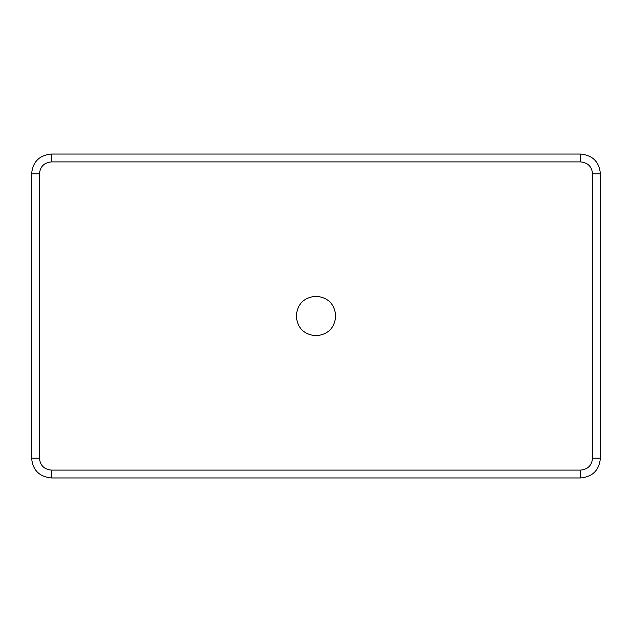<?xml version="1.0" encoding="UTF-8"?>
<svg xmlns="http://www.w3.org/2000/svg" width="632" height="632" viewBox="0 0 632 632"><rect width="100%" height="100%" fill="white"/><g stroke="black" fill="none" stroke-linecap="round" stroke-linejoin="round"><path stroke-width="0.95" d="M51.35 477.95C39.342 476.765 32.753 470.184 31.6 458.2L31.6 173.8C32.785 161.792 39.366 155.203 51.35 154.05L580.65 154.05C592.658 155.235 599.247 161.816 600.4 173.8L600.4 458.2C599.215 470.208 592.634 476.797 580.65 477.95L51.35 477.95L51.326 470.097L580.674 470.097C587.863 469.386 591.821 465.428 592.547 458.216L592.547 173.784C591.836 166.587 587.879 162.629 580.674 161.903L51.326 161.903C44.137 162.614 40.179 166.572 39.453 173.784L39.453 458.216C40.164 465.413 44.122 469.371 51.326 470.097M316 335.75C328.032 334.62 334.62 328.04 335.75 316C334.628 303.968 328.04 297.388 316 296.25C303.968 297.372 297.388 303.96 296.25 316C297.372 328.032 303.96 334.62 316 335.75M600.4 173.8L592.547 173.784M580.674 161.903L580.65 154.05M51.326 161.903L51.35 154.05M600.4 458.2L592.547 458.216M39.453 173.784L31.6 173.8M580.65 477.95L580.674 470.097M39.453 458.216L31.6 458.2"/></g></svg>
